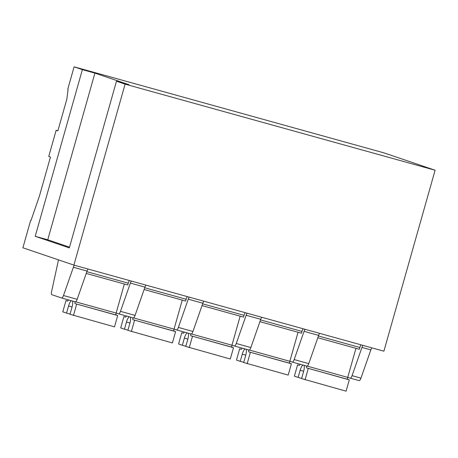 <?xml version="1.0" encoding="UTF-8"?>
<svg xmlns="http://www.w3.org/2000/svg" width="458" height="458" viewBox="0 0 458 458"><rect width="100%" height="100%" fill="white"/><g stroke="black" fill="none" stroke-linecap="round" stroke-linejoin="round"><path stroke-width="0.69" d="M30.646 220.401L30.995 220.521L39.445 195.99L50.46 157.06L48.737 156.47L56.151 130.284L57.874 130.868L66.799 99.317L68.116 89.327L67.773 89.207L74.104 66.828L384.113 152.915L435.1 170.239L383.896 351.194L73.887 265.102L22.9 247.784L30.646 220.401L31.001 220.498M371.862 347.851A3.716 1.088 -74.5 0 0 370.848 349.883L360.961 378.125A3.716 1.088 -74.5 0 1 359.158 380.632L350.267 378.165A3.716 1.088 -74.5 0 0 350.267 378.165A3.716 1.088 -74.5 0 0 352.07 375.657L360.961 378.125M350.284 378.171L359.141 380.627A3.716 1.088 -74.5 0 0 359.158 380.632M56.151 130.284L57.903 130.765M74.104 66.828L82.371 69.639L94.909 73.12L129.019 84.707L116.481 81.221L125.091 84.146L435.1 170.239M125.091 84.146L73.887 265.102M362.976 345.384A3.716 1.088 -74.5 0 0 361.957 347.416L352.07 375.657M350.25 378.159L347.748 377.312M82.371 69.639L35.209 236.305L69.318 247.893L116.481 81.221M35.209 236.305L47.747 239.786L94.909 73.12M47.747 239.786L69.519 247.183M361.024 344.845A3.71 1.088 -74.5 0 0 359.851 347.49L318.436 335.989M317.818 337.746L359.347 349.277L359.851 347.49M319.667 333.355A3.716 1.088 -74.5 0 0 318.648 335.388L308.761 363.629L294.173 359.576A3.716 1.088 -74.5 0 1 292.37 362.089A3.716 1.088 -74.5 0 1 292.353 362.083L289.851 361.23M306.957 366.137L292.37 362.089L306.94 366.131A3.716 1.088 -74.5 0 0 306.957 366.137A3.716 1.088 -74.5 0 0 308.761 363.629M305.074 329.308A3.716 1.088 -74.5 0 0 304.055 331.334L294.173 359.576M303.127 328.764A3.71 1.088 -74.5 0 0 301.954 331.415L260.533 319.913M259.921 321.671L301.45 333.201L301.954 331.415M261.764 317.28A3.716 1.088 -74.5 0 0 260.745 319.306L250.864 347.553L236.271 343.5A3.716 1.088 -74.5 0 1 234.473 346.008A3.716 1.088 -74.5 0 1 234.456 346.002L231.954 345.155M234.49 346.013L249.043 350.055A3.716 1.088 -74.5 0 0 249.06 350.061A3.716 1.088 -74.5 0 0 250.864 347.553M247.177 313.226A3.716 1.088 -74.5 0 0 246.158 315.259L236.271 343.5M245.225 312.688A3.71 1.088 -74.5 0 0 244.057 315.339L202.636 303.831M202.024 305.589L243.547 317.119L244.057 315.339M203.867 301.198A3.716 1.088 -74.5 0 0 202.848 303.23L192.961 331.472L178.374 327.418A3.716 1.088 -74.5 0 1 176.576 329.932A3.716 1.088 -74.5 0 1 176.559 329.926L174.057 329.073M191.163 333.979L176.576 329.932L191.146 333.974A3.716 1.088 -74.5 0 0 191.163 333.979A3.716 1.088 -74.5 0 0 192.961 331.472M189.28 297.15A3.716 1.088 -74.5 0 0 188.261 299.177L178.374 327.418M187.328 296.607A3.71 1.088 -74.5 0 0 186.154 299.257L144.739 287.756M144.127 289.513L185.65 301.043L186.154 299.257M145.97 285.122A3.716 1.088 -74.5 0 0 144.951 287.149L135.064 315.396L120.477 311.343A3.716 1.088 -74.5 0 1 118.674 313.85A3.716 1.088 -74.5 0 1 118.656 313.845L116.155 312.997M133.267 317.904L118.674 313.85L133.249 317.898A3.716 1.088 -74.5 0 0 133.267 317.904A3.716 1.088 -74.5 0 0 135.064 315.396M131.383 281.069A3.716 1.088 -74.5 0 0 130.364 283.101L120.477 311.343M129.431 280.531A3.71 1.088 -74.5 0 0 128.257 283.181L86.843 271.68M86.224 273.432L127.753 284.962L128.257 283.181M88.073 269.041A3.716 1.088 -74.5 0 0 87.054 271.073L77.167 299.314L63.49 295.519A3.716 1.088 -74.5 0 1 61.687 298.026A3.716 1.088 -74.5 0 1 61.67 298.021L51.811 294.671A3.716 1.088 -74.5 0 1 51.605 291.483L58.034 262.062A3.716 1.088 -74.5 0 0 58.246 259.789M61.704 298.032L75.347 301.816A3.716 1.088 -74.5 0 0 75.364 301.822A3.716 1.088 -74.5 0 0 77.167 299.314M74.396 265.245A3.716 1.088 -74.5 0 0 73.377 267.272L63.49 295.519M124.353 284.023L116.137 313.06A1.855 0.544 -74.5 0 0 116.149 315.024L117.7 315.551L114.5 326.857L69.988 314.28L71.94 307.381A6.189 1.815 -74.5 0 0 72.387 300.998M75.083 301.748A1.855 0.544 -74.5 0 0 75.118 303.625L117.7 315.551M71.356 300.711A6.189 1.815 -74.5 0 0 68.637 305.726A6.189 1.815 -74.5 0 0 68.563 305.973L66.542 313.112L62.792 311.835L65.992 300.528L67.538 301.055A1.855 0.544 -74.5 0 0 67.549 301.055A1.855 0.544 -74.5 0 0 68.414 299.893M76.669 304.152L73.469 315.465M66.542 313.112L70.045 314.085M65.992 300.528L67.738 301.009M182.255 300.099L174.034 329.136A1.855 0.544 -74.5 0 0 174.046 331.1L175.597 331.626L172.397 342.939L127.885 330.361L129.837 323.462A6.189 1.815 -74.5 0 0 130.284 317.073M132.986 317.823A1.855 0.544 -74.5 0 0 133.015 319.707L175.597 331.626M129.259 316.787A6.189 1.815 -74.5 0 0 126.534 321.808A6.189 1.815 -74.5 0 0 126.465 322.048L124.444 329.188L120.689 327.917L123.889 316.604L125.44 317.131A1.855 0.544 -74.5 0 0 125.446 317.136A1.855 0.544 -74.5 0 0 126.311 315.974M134.566 320.234L131.366 331.54M124.444 329.188L127.942 330.161M123.889 316.604L125.635 317.091M240.152 316.18L231.937 345.218A1.855 0.544 -74.5 0 0 231.948 347.181L233.494 347.708L230.294 359.015L185.788 346.437L187.74 339.538A6.189 1.815 -74.5 0 0 188.181 333.155M190.883 333.905A1.855 0.544 -74.5 0 0 190.917 335.783L233.494 347.708M187.156 332.869A6.189 1.815 -74.5 0 0 184.431 337.884A6.189 1.815 -74.5 0 0 184.362 338.13L182.341 345.269L178.586 343.992L181.786 332.685L183.337 333.212A1.855 0.544 -74.5 0 0 183.343 333.212A1.855 0.544 -74.5 0 0 184.213 332.05M192.463 336.309L189.263 347.622M182.341 345.269L185.839 346.242M181.786 332.685L183.532 333.166M298.049 332.256L289.834 361.293A1.855 0.544 -74.5 0 0 289.845 363.257L291.397 363.784L288.197 375.096L243.685 362.518L245.637 355.62A6.189 1.815 -74.5 0 0 246.078 349.231M248.78 349.981A1.855 0.544 -74.5 0 0 248.814 351.864L291.397 363.784M245.053 348.944A6.189 1.815 -74.5 0 0 242.328 353.965A6.189 1.815 -74.5 0 0 242.259 354.206L240.238 361.345L236.483 360.074L239.683 348.761L241.234 349.288A1.855 0.544 -74.5 0 0 241.246 349.294A1.855 0.544 -74.5 0 0 242.11 348.132M250.366 352.391L247.165 363.698M240.238 361.345L243.742 362.318M239.683 348.761L241.435 349.248M355.946 348.338L347.731 377.375A1.855 0.544 -74.5 0 0 347.742 379.339L349.294 379.865L346.093 391.172L301.582 378.594L303.534 371.696A6.189 1.815 -74.5 0 0 303.98 365.312M306.677 366.062A1.855 0.544 -74.5 0 0 306.711 367.94L349.294 379.865M302.95 365.026A6.189 1.815 -74.5 0 0 300.23 370.041A6.189 1.815 -74.5 0 0 300.156 370.287L298.135 377.426L294.385 376.15L297.585 364.843L299.131 365.37A1.855 0.544 -74.5 0 0 299.143 365.37A1.855 0.544 -74.5 0 0 300.007 364.207M308.263 368.467L305.062 379.779M298.135 377.426L301.639 378.4M297.585 364.843L299.332 365.324M370.848 349.883L361.957 347.416M87.054 271.073L73.377 267.272M144.951 287.149L130.364 283.101M202.848 303.23L188.261 299.177M260.745 319.306L246.158 315.259M318.648 335.388L304.055 331.334M75.118 303.625L116.149 315.024M116.137 313.06L75.61 301.805M72.066 306.946L68.563 305.973M133.015 319.707L174.046 331.1M174.034 329.136L133.507 317.886M129.963 323.022L126.465 322.048M190.917 335.783L231.948 347.181M231.937 345.218L191.41 333.962M187.866 339.103L184.362 338.13M248.814 351.864L289.845 363.257M289.834 361.293L249.307 350.038M245.763 355.179L242.259 354.206M306.711 367.94L347.742 379.339M347.731 377.375L307.204 366.119M303.66 371.255L300.156 370.287M249.06 350.061L234.473 346.008M75.364 301.822L61.687 298.026"/></g></svg>
